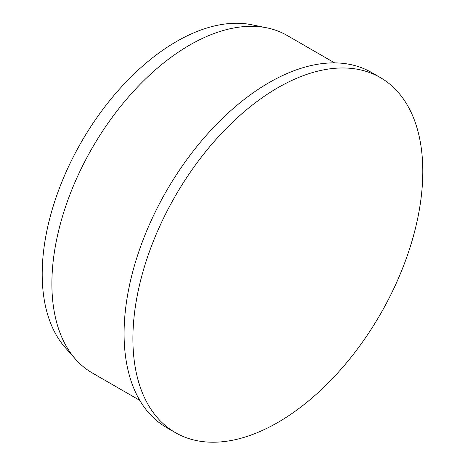 <?xml version="1.0" encoding="UTF-8"?>
<svg xmlns="http://www.w3.org/2000/svg" width="465" height="465" viewBox="0 0 465 465"><rect width="100%" height="100%" fill="white"/><g stroke="black" fill="none" stroke-linecap="round" stroke-linejoin="round"><path stroke-width="0.7" d="M132.903 338.782A204.984 118.348 -60 0 1 222.38 132.49A204.984 118.348 -60 0 1 380.341 77.574A204.984 118.348 -60 0 1 380.341 314.27A204.984 118.348 -60 0 1 175.357 432.619A204.984 118.348 -60 0 1 132.903 338.782M175.357 432.619L166.54 427.527A204.984 118.348 -60 0 1 124.085 333.69A204.984 118.348 -60 0 1 213.563 127.398A204.984 118.348 -60 0 1 371.523 72.482L380.341 77.574M139.779 400.377L92.244 372.936A194.852 112.501 -60 0 1 75.551 359.218A194.852 112.501 -60 0 1 51.888 283.731A194.852 112.501 -60 0 1 125.068 100.957A194.852 112.501 -60 0 1 266.869 27.836A194.852 112.501 -60 0 1 287.097 35.439L334.631 62.885M75.551 359.218L65.257 347.593A189.842 109.606 -60 0 1 42.205 274.048A189.842 109.606 -60 0 1 113.501 95.976A189.842 109.606 -60 0 1 251.658 24.738L266.869 27.836"/></g></svg>
